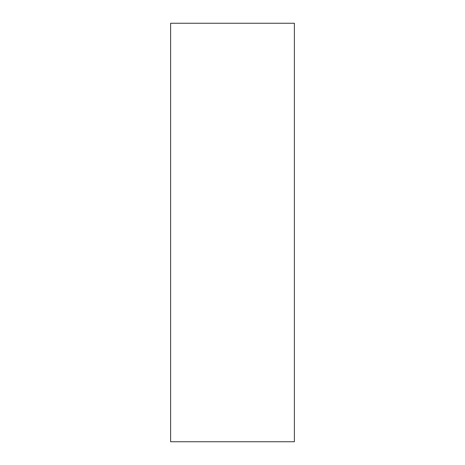 <?xml version="1.0" encoding="UTF-8"?>
<svg xmlns="http://www.w3.org/2000/svg" width="465" height="465" viewBox="0 0 465 465"><rect width="100%" height="100%" fill="white"/><g stroke="black" fill="none" stroke-linecap="round" stroke-linejoin="round"><path stroke-width="0.7" d="M294.386 232.5L294.386 23.25L170.614 23.25L170.614 441.75L294.386 441.75L294.386 232.5"/></g></svg>

